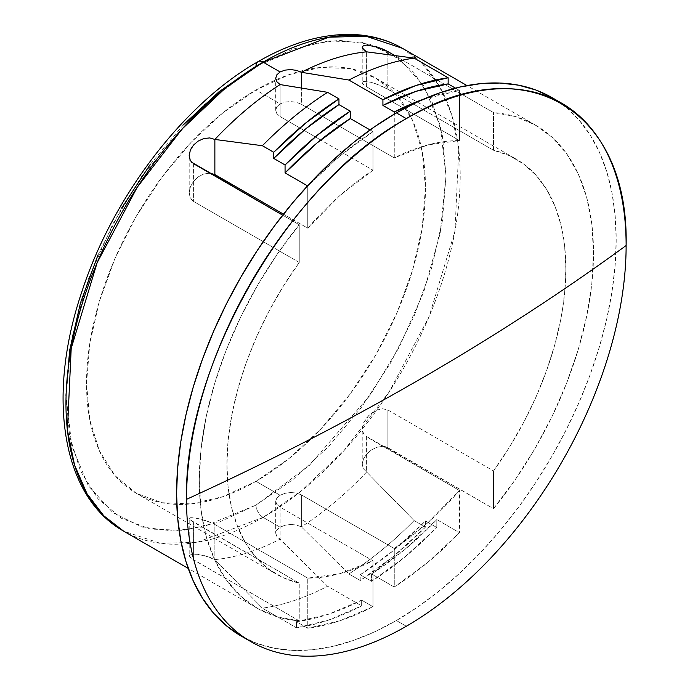 <?xml version="1.0" encoding="UTF-8"?>
<svg xmlns="http://www.w3.org/2000/svg" width="690" height="690" viewBox="0 0 690 690"><rect width="100%" height="100%" fill="white"/><g stroke="black" fill="none" stroke-linecap="round" stroke-linejoin="round"><path stroke-width="0.52" stroke-dasharray="3.45 2.59" d="M263.088 517.362L197.383 542.28L160.253 543.306L123.7 531.171A278.769 160.951 120 0 0 263.088 517.362L280.106 527.186L276.845 529.955L275.698 533.163L276.837 536.363L280.106 539.14A278.769 160.951 -60 0 1 214.866 559.599L203.757 555.398L193.502 554.044L190.397 554.475L189.198 555.614L191.639 558.607L299.244 620.853A278.769 160.951 -60 0 1 257.008 608.132A278.769 160.951 -60 0 1 299.244 224.742L282.667 215.168L299.244 224.742L277.527 253.756L257.87 284.737L240.629 317.141L226.087 350.408L214.512 383.959L206.094 417.209L200.98 449.587L199.272 480.516L200.98 509.47L206.094 535.94L214.512 559.478L226.087 579.652L240.629 596.134L257.87 608.623L277.527 616.912L299.244 620.853L299.244 583.136L193.597 522.14L193.597 559.857L299.244 620.853L299.244 583.136L283.314 577.746L269.014 569.319L256.542 557.977L246.089 543.875L237.791 527.229L231.788 508.28L228.14 487.278L226.924 464.551L228.14 440.41L231.788 415.216L237.791 389.315L246.089 363.095L256.542 336.918L269.014 311.181L283.314 286.238L299.244 262.45L299.244 224.742L299.244 262.45L193.597 201.454L299.244 262.45A239.663 138.371 -60 0 0 276.561 574.261L136.163 493.203L161.848 502.717L191.147 503.881L222.93 496.662L255.999 481.335A239.663 138.371 120 0 0 412.56 270.144A239.663 138.371 120 0 0 375.826 78.099A239.663 138.371 120 0 0 299.572 71.398A239.663 138.371 120 0 0 255.999 89.976L280.106 103.888L284.979 102.068L290.731 101.542L296.493 102.336L301.375 104.276L394.266 157.907A239.663 138.371 -60 0 1 459.497 140.562L364.605 85.638L362.388 83.343L362.216 82.464L363.578 81.42L371.324 82.317L379.69 85.275L387.884 89.286L493.531 150.282A239.663 138.371 -60 0 1 516.215 159.157A239.663 138.371 -60 0 1 493.531 470.968L387.884 409.972L382.614 408.747L376.766 410.076L371.298 413.276L366.761 417.709L363.57 422.884L362.216 428.3L362.388 430.896L364.596 435.304L459.497 490.512A239.663 138.371 -60 0 1 394.266 548.498L301.375 494.868L296.493 493.04L290.731 492.522L284.979 493.316L280.106 495.256L255.999 481.335L289.058 458.488L320.85 428.999L350.149 393.999L375.826 354.841L396.897 313.019L412.56 270.144L422.202 227.873L425.463 187.818L422.202 151.515L412.56 120.379L396.897 95.591L375.826 78.099L350.149 68.595L320.85 67.43L289.058 74.641L255.999 89.976L222.93 112.824L191.147 142.312L161.848 177.304L136.163 216.47L115.092 258.293L99.429 301.159L89.786 343.439L86.526 383.493L89.786 419.787L99.429 450.932L115.092 475.72L136.163 493.203A239.663 138.371 120 0 0 255.999 481.335L280.106 495.256L284.979 493.316L290.731 492.522L296.493 493.04L301.375 494.868L394.266 548.498L394.266 587.043L371.574 573.942L371.574 581.325L360.223 574.77L360.223 580.514L348.881 573.959L301.375 526.858L301.375 494.868L301.375 526.858A278.769 160.951 120 0 0 366.606 471.995L414.112 520.562A302.832 174.846 -60 0 1 348.881 573.959L301.375 526.858L296.493 525.021L290.731 524.478L284.979 525.254L280.106 527.186L263.088 517.362A278.769 160.951 120 0 0 445.197 271.713A278.769 160.951 120 0 0 402.468 48.326L422.366 63.696L439.168 85.767L451.639 114.514L458.755 149.264L454.96 231.124L429.059 316.727L388.953 392.248L344.008 450.57L300.952 491.263L263.088 517.362A10.031 5.787 60 0 1 255.999 505.08A10.031 5.787 -120 0 0 263.088 517.362M258.069 61.634A10.031 5.787 -120 0 0 255.999 66.231L202.791 105.725L141.976 175.941L112.824 224.034L88.32 279.2L71.812 337.979L65.964 395.37L71.812 446.007L88.32 485.717L112.824 512.592L141.976 527.022L172.724 530.972L202.791 527.022L255.999 505.08L218.92 522.27L183.273 530.36L150.42 529.058L121.63 518.388L97.997 498.784L80.437 470.985L69.621 436.063L65.964 395.37M246.002 638.647A310.854 179.478 120 0 0 396.388 620.526L406.315 626.253L396.388 620.526L374.843 631.738L353.504 640.406L332.58 646.435L312.268 649.773L292.776 650.377L274.266 648.255L256.947 643.416L240.965 635.921M362.207 47.23L362.207 82.645L363.578 81.42L371.324 82.317L376.766 84.102L387.884 89.286L387.884 54.614L387.884 89.286L493.531 150.282L493.531 112.574L493.531 150.282L509.462 155.673L523.762 164.099L536.234 175.441L546.687 189.543L554.984 206.189L560.996 225.147L564.636 246.14L565.852 268.867L564.636 293.009L560.996 318.211L554.984 344.103L546.687 370.332L536.234 396.5L523.762 422.246L509.462 447.18L493.531 470.968L493.531 508.685L515.249 479.662L534.905 448.681L552.147 416.277L566.688 383.01L578.272 349.459L586.681 316.21L591.796 283.84L593.504 252.902L591.796 223.948L586.681 197.478L578.272 173.949L566.688 153.767L552.147 137.284L534.905 124.795L515.249 116.507L493.531 112.574L394.706 55.519L493.531 112.574A278.769 160.951 -60 0 1 535.768 125.287A278.769 160.951 -60 0 1 493.531 508.685L387.884 447.689L387.884 409.972L493.531 470.968L493.531 508.685L385.451 446.697L382.726 446.318L376.904 447.249L371.367 449.992L366.726 454.02L363.509 458.841L362.207 463.913L363.233 468.57L366.606 471.995A278.769 160.951 -60 0 1 301.375 526.858L296.493 525.021L290.731 524.478L284.979 525.254L280.106 527.186L276.845 529.955L275.698 533.163L276.837 536.363L327.612 586.241A302.832 174.846 -60 0 1 262.381 608.166L214.866 559.599L214.866 524.495L307.757 578.125L307.757 628.228L296.415 621.681L296.415 627.822L262.381 608.166L214.866 559.599A278.769 160.951 120 0 0 280.106 539.14L327.612 586.241L361.646 605.889A302.832 174.846 -60 0 1 296.415 627.822L262.381 608.166A302.832 174.846 120 0 0 327.612 586.241L361.646 605.889L361.646 600.153L372.988 606.7L339.816 620.81L307.757 628.228L307.757 578.125L339.489 573.752L372.988 560.78L372.988 606.7L372.988 560.78L280.106 507.15L280.106 539.14L280.106 507.15L276.837 504.39L275.698 501.199L276.845 498.016L280.106 495.256L276.845 498.016L275.698 501.199L276.837 504.39L280.106 507.15L372.988 560.78A239.663 138.371 -60 0 1 307.757 578.125L214.866 524.495L214.866 559.599L209.691 557.21L198.116 554.337L191.734 554.165L189.189 555.709L189.198 518.371L191.708 517.655L197.944 518.492L209.57 521.968L214.866 524.495L206.577 520.855L197.944 518.492L190.405 517.716L189.198 518.371L190.181 519.846L189.198 518.371M193.597 163.746L193.597 201.454L193.597 163.746M189.198 192.398L190.414 186.74L193.45 181.436L197.961 177.028L203.559 174.061L209.838 173.121L203.559 174.061L197.961 177.028L193.45 181.436L190.414 186.74L189.198 192.398L190.181 197.668L193.597 201.454L191.596 199.833L190.181 197.668L189.189 192.855L189.189 155.604M191.717 147.513L193.476 145.133M372.988 170.189L339.489 195.9L307.757 228.166L307.757 185.989L339.773 156.035L372.988 131.643L372.988 170.189L372.988 131.643L370.038 129.936L372.988 131.643A286.79 165.583 -60 0 0 307.757 185.989L307.757 228.166L283.469 214.142L307.757 228.166A239.663 138.371 -60 0 1 372.988 170.189L320.678 139.984L372.988 170.189M280.106 84.577L280.106 116.558L320.678 139.984L280.106 116.558L280.106 84.577M276.837 113.678L280.106 116.558L276.837 113.678L275.698 110.219L276.837 113.678M276.845 106.76L275.698 110.219L276.845 106.76L280.106 103.888L276.845 106.76M362.216 82.464L363.182 84.421L366.606 86.931L366.606 51.836L366.606 86.931L459.497 140.562L459.497 90.45A295.812 170.792 -60 0 0 423.065 99.369L459.497 90.45L459.497 140.562L427.766 144.935L394.266 157.907L301.375 104.276L301.375 88.044L301.375 104.276L296.493 102.336L290.731 101.542L284.979 102.068L280.106 103.888L255.999 89.976A239.663 138.371 120 0 0 99.429 301.168A239.663 138.371 120 0 0 136.163 493.203M284.979 70.13L290.731 69.578M394.266 157.907L394.266 114.135L394.266 157.907M459.497 90.45L455.469 88.13L459.497 90.45M363.501 45.626L366.709 45.1L376.895 46.929M363.225 49.275L362.207 47.075M365.691 51.267L363.94 49.973M414.112 520.562L425.463 527.117A302.832 174.846 -60 0 1 360.223 580.514L348.881 573.959A302.832 174.846 120 0 0 414.112 520.562L425.463 527.117L425.463 520.976L436.805 527.522L436.805 519.596L459.497 532.697L427.481 562.652L394.266 587.043L394.266 548.498L427.766 522.787L459.497 490.512L459.497 532.697L459.497 490.512L366.606 436.891L366.606 471.995L414.112 520.562M97.997 254.972L121.63 208.078M150.42 164.16L183.273 124.916M255.999 66.231L293.069 49.042L328.716 40.943L361.569 42.254L390.368 52.923L414 72.528L431.561 100.326L442.376 135.24L446.025 175.941L442.376 220.86L431.561 268.263L414 316.339L390.368 363.233L361.569 407.152L328.716 446.395L293.069 479.464L255.999 505.08L309.206 465.586L370.013 395.37L399.165 347.277L423.669 292.112L440.177 233.332L446.025 175.941L440.177 125.304L423.669 85.594L399.165 58.719L370.013 44.289L339.264 40.339L309.206 44.289L255.999 66.231M551.819 97.506L566.3 107.597L579.152 120.181L590.243 135.145L599.463 152.335L606.734 171.594L611.978 192.726L615.135 215.539L616.196 239.81L615.135 265.296L611.978 291.758L606.734 318.953L599.463 346.596L590.243 374.437L579.152 402.201L566.3 429.629L551.819 456.452L535.837 482.405L518.509 507.245L500.009 530.731L480.507 552.638L460.195 572.76L439.271 590.89L417.933 606.864L396.388 620.526A310.854 179.478 120 0 0 599.463 346.596A310.854 179.478 120 0 0 551.819 97.497M189.198 555.614L190.224 557.46L193.597 559.857L193.597 522.14L190.181 519.846L299.244 583.136A239.663 138.371 -60 0 1 276.561 574.261M387.884 409.972L387.884 447.689L382.726 446.318L376.904 447.249L371.367 449.992L366.726 454.02L363.509 458.841L362.207 464.31L362.216 428.3L363.57 422.884L368.891 415.371L376.766 410.076L382.614 408.747L387.884 409.972M362.207 463.913L363.233 468.57L366.606 471.995L366.606 436.891L363.173 433.268L362.216 428.3M371.574 573.942L404.788 549.551L436.805 519.596L436.805 527.522L404.745 557.123L371.574 581.325L371.574 573.942A286.79 165.583 120 0 0 436.805 519.596L459.497 532.697A286.79 165.583 -60 0 1 394.266 587.043L371.574 573.942M360.223 580.514L360.223 574.77L393.404 550.568L425.463 520.976L425.463 527.117L393.378 556.451L360.223 580.514M360.223 574.77A295.812 170.792 120 0 0 425.463 520.976L436.805 527.522A295.812 170.792 -60 0 1 371.574 581.325L360.223 574.77M296.415 627.822L296.415 621.681L328.466 614.264L361.646 600.153L361.646 605.889L328.492 620.112L296.415 627.822M296.415 621.681A295.812 170.792 120 0 0 361.646 600.153L372.988 606.7A295.812 170.792 -60 0 1 307.757 628.228L296.415 621.681M375.826 78.099L516.215 159.157M257.008 608.132L188.232 568.422M275.698 110.228L275.698 78.263M535.768 125.287L466.992 85.586M275.698 501.207L275.698 533.163"/><path stroke-width="1.03" d="M188.232 568.422L123.7 531.171L103.802 515.801L87.009 493.73L74.537 464.982L67.413 430.232L71.208 348.372L97.118 262.769L137.215 187.257L182.16 128.927L225.216 88.234L263.088 62.135A10.031 5.787 -120 0 0 258.069 61.634A10.031 5.787 60 0 1 263.088 62.135A278.769 160.951 120 0 0 80.972 307.792A278.769 160.951 120 0 0 123.7 531.171C61.66 496.515 46.394 396 81.8 291.913C112.642 196.84 183.721 103.698 258.069 61.634C291.154 42.573 322.868 33.525 353.194 34.5C371.263 35.242 387.694 39.856 402.468 48.326A278.769 160.951 120 0 0 263.088 62.135L280.106 71.958L263.088 62.135L328.794 37.217L365.916 36.191L402.468 48.326L466.992 85.586M250.893 641.648L240.965 635.921L226.475 625.83L213.624 613.238L202.532 598.282L193.312 581.084L186.05 561.832L180.806 540.693L177.641 517.88L176.58 493.617L177.641 468.131L180.806 441.66L186.05 414.474L193.312 386.823L202.532 358.981L213.624 331.217L226.475 303.79L240.965 276.975L256.947 251.013L274.266 226.173L292.776 202.688L312.268 180.78L332.58 160.667L353.504 142.528L374.843 126.555L396.388 112.893L406.315 118.628A310.854 179.478 -60 0 1 561.746 103.233A310.854 179.478 -60 0 1 626.123 245.537C629.151 108.166 523.77 47.317 406.315 118.628C288.86 182.945 183.48 365.467 186.507 499.344C268.039 462.102 345.561 422.254 419.08 379.811C492.591 337.367 561.608 292.603 626.123 245.537A310.854 179.478 -60 0 1 406.315 626.253A310.854 179.478 -60 0 1 250.893 641.648A310.854 179.478 -60 0 1 186.507 499.344A310.854 179.478 -60 0 1 406.315 118.628L396.388 112.893A310.854 179.478 120 0 0 193.312 386.823A310.854 179.478 120 0 0 240.965 635.921A310.854 179.478 120 0 0 246.002 638.647M189.189 155.604L190.224 160.184L193.597 163.746L282.667 215.168L191.63 162.193L190.224 160.184L189.198 155.31L190.388 150.049L193.476 145.133L198.099 141.122L203.757 138.561L209.691 137.922L214.866 139.44A278.769 160.951 -60 0 1 280.106 84.577L276.837 81.705L275.698 78.263L276.845 74.822L280.106 71.958L284.979 70.13L290.731 69.578L296.493 70.363L301.375 72.295L301.375 88.044L301.375 72.295A278.769 160.951 -60 0 1 366.606 51.836L365.691 51.267M387.884 54.614L387.884 51.578L394.706 55.519L387.884 51.578L387.884 54.614M214.866 174.544L209.553 173.104L214.866 174.544L214.866 139.44L214.866 174.544L283.469 214.142L214.866 174.544M193.476 145.133L198.099 141.122L203.757 138.561L209.691 137.922L214.866 139.44L262.381 145.719A302.832 174.846 -60 0 1 327.612 92.322L280.106 84.577L276.837 81.705L275.698 78.263L276.845 74.822L280.106 71.958L284.979 70.13M189.198 155.31L190.388 150.049L191.717 147.513M370.038 129.936L350.304 118.542L350.304 111.159L338.954 104.613L338.954 98.877L327.612 92.322L280.106 84.577A278.769 160.951 120 0 0 214.866 139.44L262.381 145.719L273.723 152.274A302.832 174.846 -60 0 1 338.954 98.877L327.612 92.322A302.832 174.846 120 0 0 262.381 145.719L273.723 152.274L273.723 158.407L285.065 164.962L285.065 172.888L307.533 185.86L285.065 172.888L285.065 164.962L317.124 135.361L350.304 111.159L350.304 118.542L317.081 142.934L285.065 172.888A286.79 165.583 120 0 1 350.304 118.542L370.038 129.936M394.266 114.135L394.266 111.978L423.065 99.369A295.812 170.792 -60 0 0 394.266 111.978L394.266 114.135M290.731 69.578L296.493 70.363L301.375 72.295L348.881 80.04L382.916 99.696A302.832 174.846 -60 0 1 448.146 77.763L448.146 83.904L455.469 88.13L448.146 83.904L448.146 77.763L414.112 58.115L366.606 51.836L362.699 48.602M382.726 49.05L387.884 51.578L376.895 46.929L382.726 49.05M362.31 47.843L362.207 47.075L363.501 45.626L366.709 45.1L376.818 46.903M363.94 49.973L362.207 47.075L363.501 45.626M65.964 395.37L69.621 350.451L80.437 303.048L97.997 254.972M121.63 208.078L150.42 164.16M183.273 124.916L218.92 91.848L255.999 66.231A10.031 5.787 60 0 1 258.069 61.634M366.606 51.836A278.769 160.951 120 0 0 301.375 72.295L348.881 80.04A302.832 174.846 -60 0 1 414.112 58.115L366.606 51.836M414.112 58.115A302.832 174.846 120 0 0 348.881 80.04L382.916 99.696L382.916 105.432L394.266 111.978L382.916 105.432L382.916 99.696L416.07 85.474L448.146 77.763L414.112 58.115M396.388 112.893L417.933 101.68L439.271 93.012L460.195 86.983L480.507 83.654L500.009 83.041L518.509 85.163L535.837 90.002L551.819 97.506A310.854 179.478 120 0 0 396.388 112.893M626.123 245.537A2685.842 1550.654 180 0 1 419.08 379.811A2685.842 1550.654 180 0 1 186.507 499.344A310.854 179.478 120 0 0 406.315 626.253A310.854 179.478 120 0 0 626.123 245.537M338.954 98.877L338.954 104.613L305.782 128.814L273.723 158.407L273.723 152.274L305.808 122.932L338.954 98.877M338.954 104.613A295.812 170.792 120 0 0 273.723 158.407L285.065 164.962A295.812 170.792 -60 0 1 350.304 111.159L338.954 104.613M448.146 83.904L416.096 91.322L382.916 105.432A295.812 170.792 120 0 1 448.146 83.904M561.746 103.233L551.819 97.497"/></g></svg>
